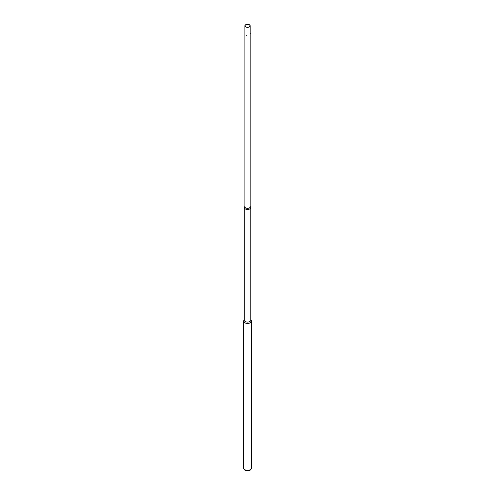 <?xml version="1.0" encoding="UTF-8"?>
<svg xmlns="http://www.w3.org/2000/svg" width="495" height="495" viewBox="0 0 495 495"><rect width="100%" height="100%" fill="white"/><g stroke="black" fill="none" stroke-linecap="round" stroke-linejoin="round"><path stroke-width="0.74" d="M243.849 468.821L244.258 469.495A3.471 2.005 0 0 0 249.987 470.25A3.471 2.005 0 0 0 250.81 469.495L251.219 468.821A3.904 2.252 180 0 1 250.297 469.668A3.904 2.252 180 0 1 243.849 468.821A3.904 2.252 180 0 1 243.633 468.078L243.633 411.116M250.922 320.048A3.904 2.252 180 0 1 251.435 321.168A3.904 2.252 180 0 1 250.297 322.759A3.904 2.252 180 0 1 246.04 323.247A3.904 2.252 180 0 1 243.633 321.168A3.904 2.252 180 0 1 244.153 320.048M251.435 321.168L251.435 468.078A3.904 2.252 180 0 1 251.219 468.821M250.229 206.539A3.236 1.869 180 0 1 250.773 207.578L250.773 320.222A3.236 1.869 180 0 1 249.827 321.54A3.236 1.869 180 0 1 246.293 321.948A3.236 1.869 180 0 1 244.295 320.222L244.295 207.578A3.236 1.869 180 0 1 244.839 206.539M244.295 319.844L243.961 320.302A3.873 2.234 0 0 0 245.378 323.025A3.873 2.234 0 0 0 250.272 322.746A3.873 2.234 0 0 0 251.107 320.302L250.773 319.844M250.773 207.578A3.236 1.869 180 0 1 249.827 208.896A3.236 1.869 180 0 1 246.293 209.305A3.236 1.869 180 0 1 244.295 207.578M250.185 25.833L250.185 206.817A2.648 1.528 180 0 1 249.406 207.9A2.648 1.528 180 0 1 246.522 208.234A2.648 1.528 180 0 1 244.883 206.817L244.883 25.833A2.648 1.528 180 0 1 245.662 24.75A2.648 1.528 180 0 1 248.552 24.416A2.648 1.528 180 0 1 250.185 25.833A2.648 1.528 180 0 1 249.406 26.916A2.648 1.528 180 0 1 246.522 27.244A2.648 1.528 180 0 1 244.883 25.833M244.883 206.483L244.629 206.805A3.199 1.85 0 0 0 245.706 209.094A3.199 1.85 0 0 0 249.796 208.884A3.199 1.85 0 0 0 250.439 206.805L250.185 206.483M245.78 24.818A2.481 1.435 180 0 1 248.484 24.509A2.481 1.435 180 0 1 250.018 25.833A2.481 1.435 180 0 1 249.288 26.848A2.481 1.435 180 0 1 246.584 27.157A2.481 1.435 180 0 1 245.05 25.833A2.481 1.435 180 0 1 245.78 24.818M246.925 35.931L246.584 35.659L246.925 35.931M250.185 33.518L250.315 33.957M250.284 33.518L250.346 33.945M243.633 394.404L243.775 411.054A3.904 2.252 180 0 1 243.818 410.974M243.633 394.874L243.565 410.776M243.707 393.259L243.565 411.122M243.633 321.168L243.633 394.41"/></g></svg>
